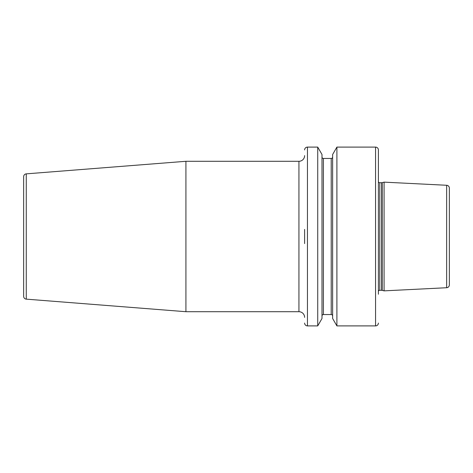 <?xml version="1.0" encoding="UTF-8"?>
<svg xmlns="http://www.w3.org/2000/svg" width="473" height="473" viewBox="0 0 473 473"><rect width="100%" height="100%" fill="white"/><g stroke="black" fill="none" stroke-linecap="round" stroke-linejoin="round"><path stroke-width="0.71" d="M185.919 161.293L26.263 173.857A2.838 2.838 0 0 0 23.65 176.689L23.65 296.311A2.838 2.838 0 0 0 26.263 299.143L185.919 311.707L185.919 161.293L298.936 161.293A5.676 5.676 0 0 0 304.612 155.617M185.919 311.707L298.936 311.707L298.936 161.293M304.612 317.383A5.676 5.676 0 0 0 298.936 311.707M304.612 229.405L304.612 243.595M304.612 149.941A2.838 2.838 0 0 1 307.45 147.103L307.45 325.897A2.838 2.838 0 0 1 304.612 323.059M307.45 147.103L317.732 147.103L321.995 154.488L321.995 318.512L317.732 325.897L317.732 147.103M307.45 325.897L317.732 325.897M321.995 315.964A1.419 1.419 0 0 1 323.414 314.545L323.414 158.455A1.419 1.419 0 0 1 321.995 157.036M323.414 314.545L331.218 314.545L331.218 158.455L323.414 158.455M332.637 157.036A1.419 1.419 0 0 1 331.218 158.455M332.637 315.964A1.419 1.419 0 0 0 331.218 314.545M336.9 325.897L332.637 318.512L332.637 154.488L336.9 147.103L375.562 147.103L375.562 325.897L336.9 325.897L336.9 147.103M378.4 149.941L378.4 291.037A1.703 1.703 0 0 1 379.807 290.292L379.807 182.708A1.703 1.703 0 0 1 378.4 181.963L378.4 149.941A2.838 2.838 0 0 0 375.562 147.103M378.4 323.059A2.838 2.838 0 0 1 375.562 325.897M378.4 294.236L378.4 178.764M379.807 182.708L381.735 182.708A1.703 1.703 0 0 0 382.172 182.649L384.076 182.14L446.654 185.274L446.654 287.726L384.076 290.86L384.076 182.14M379.807 290.292L381.735 290.292A1.703 1.703 0 0 1 382.172 290.351L384.076 290.86M446.654 287.726A2.838 2.838 0 0 0 449.35 284.894L449.35 188.106A2.838 2.838 0 0 0 446.654 185.274M26.263 173.857L26.263 299.143M381.735 290.292L381.735 182.708M382.172 290.351L382.172 182.649"/></g></svg>

